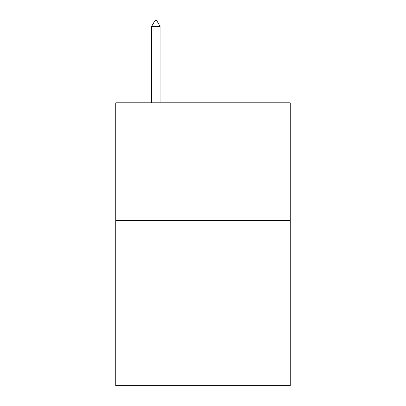 <?xml version="1.0" encoding="UTF-8"?>
<svg xmlns="http://www.w3.org/2000/svg" width="406" height="406" viewBox="0 0 406 406"><rect width="100%" height="100%" fill="white"/><g stroke="black" fill="none" stroke-linecap="round" stroke-linejoin="round"><path stroke-width="0.61" d="M290.224 220.681L290.224 385.7L115.776 385.7L115.776 102.809L290.224 102.809L290.224 220.681L115.776 220.681M160.096 26.431L156.559 20.3L155.143 20.3L151.611 26.431L160.096 26.431L160.096 102.809M151.611 26.431L151.611 102.809"/></g></svg>
